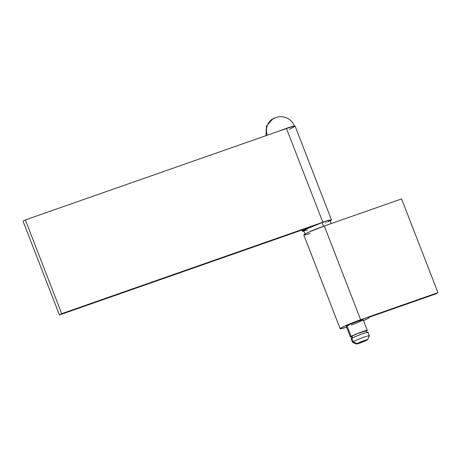 <?xml version="1.0" encoding="UTF-8"?>
<svg xmlns="http://www.w3.org/2000/svg" width="461" height="461" viewBox="0 0 461 461"><rect width="100%" height="100%" fill="white"/><g stroke="black" fill="none" stroke-linecap="round" stroke-linejoin="round"><path stroke-width="0.69" d="M367.63 339.665L369.359 335.775A9.07 0.634 158.8 0 0 362.836 337.602A9.07 0.634 158.8 0 0 353.172 341.71L356.843 343.624A6.045 0.421 -21.2 0 1 363.285 340.881A6.045 0.421 -21.2 0 1 367.63 339.665A6.045 0.421 -21.2 0 1 367.152 340.011L367.636 339.653L367.261 339.624L363.239 340.898L356.359 343.981L360.756 342.736L367.152 340.011A6.045 0.421 -21.2 0 1 361.096 342.609A6.045 0.421 -21.2 0 1 356.382 344.027A6.045 0.421 -21.2 0 1 356.843 343.624L353.172 341.71A9.07 0.634 -21.2 0 1 362.548 337.706A9.07 0.634 -21.2 0 1 369.365 335.723A9.07 0.634 -21.2 0 1 368.639 336.3M278.853 131.16L289.75 127.23L294.498 126.124A15.121 1.055 158.8 0 0 278.853 131.16M267.259 135.223A14.919 13.432 -119.5 0 1 272.82 118.817A14.919 13.432 60.5 0 0 267.184 134.975M351.42 336.841A9.07 0.634 -21.2 0 1 350.372 336.939A9.07 0.634 -21.2 0 1 351.098 336.363L346.995 325.777L351.098 336.363A9.07 0.634 -21.2 0 1 360.473 332.358A9.07 0.634 -21.2 0 1 367.29 330.376A9.07 0.634 -21.2 0 1 366.564 330.952L367.169 330.324L364.962 330.825L357.39 333.545L351.098 336.363L350.372 336.905L351.68 336.778M367.077 332.617L366.345 330.739A8.062 0.559 158.8 0 0 360.295 332.502A8.062 0.559 158.8 0 0 351.956 336.063L352.636 337.815L351.956 336.063A8.062 0.559 158.8 0 0 351.311 336.57L352.043 338.449M369.365 335.723L368.016 332.254A9.07 0.634 158.8 0 0 361.205 334.237A9.07 0.634 158.8 0 0 351.829 338.241L353.172 341.71L351.829 338.241A9.07 0.634 158.8 0 0 351.103 338.812L352.446 342.287A9.07 0.634 -21.2 0 1 353.172 341.71A9.07 0.634 158.8 0 0 352.486 342.321L356.382 344.027M351.662 338.823L351.219 338.864L351.305 338.564L352.648 337.809L358.122 335.418L365.688 332.698L368.016 332.289M367.809 332.496L367.29 332.825M351.812 336.582L351.311 336.542L351.956 336.063L357.552 333.557L366.351 330.773M366.167 330.958L365.7 331.252M272.82 118.817A14.919 13.432 -119.5 0 1 274.929 117.843L274.969 117.82M331.476 219.932L295.115 126.193A15.622 1.089 158.8 0 0 286.471 128.498L322.827 222.237A15.622 1.089 -21.2 0 1 331.476 219.932A15.622 1.089 -21.2 0 1 330.237 220.917M310.017 227.215L302.762 230.759L302.566 231.318L303.926 231.117A15.622 1.089 -21.2 0 1 302.347 231.232A15.622 1.089 -21.2 0 1 310.017 227.215L59.411 314.967L23.05 221.228L25.343 219.932L23.05 221.228L59.411 314.967L310.017 227.215M330.226 220.917L331.476 219.995L330.508 219.92L322.827 222.237L61.699 313.67L59.411 314.967L61.699 313.67L25.343 219.932L286.471 128.498L25.343 219.932L61.699 313.67L322.827 222.237L286.471 128.498L292.868 126.47L295.115 126.256L289.329 129.385M346.39 326.4L350.204 324.239L358.162 321.127A9.07 0.634 -21.2 0 1 363.182 319.79A9.07 0.634 -21.2 0 1 351.288 325.017M340.16 328.722L303.799 234.983A15.622 1.089 158.8 0 1 324.285 225.982L401.589 198.916L324.285 225.982L360.64 319.721L437.95 292.654L401.589 198.916L437.95 292.654L435.657 293.951L368.869 317.335A15.622 1.089 -21.2 0 1 369.29 317.422A15.622 1.089 -21.2 0 1 363.498 320.614L368.57 318.09L369.284 317.496L368.869 317.335L435.657 293.951L437.95 292.654L355.097 321.761L344.69 326.094L340.512 328.295L340.368 328.808L341.123 328.733L346.586 327.177A15.622 1.089 -21.2 0 1 340.16 328.722A15.622 1.089 -21.2 0 1 360.64 319.721L324.285 225.982L308.328 232.356L305.049 233.992L304.006 235.07M346.269 326.348L346.269 326.348A9.07 0.634 -21.2 0 1 358.162 321.127L363.182 319.825M362.974 320.038L362.455 320.36M304.767 234.995L310.23 233.439M331.252 223.545L330.064 220.479A14.112 0.98 158.8 0 0 322.106 222.611L323.518 226.253L322.106 222.611L327.95 220.75L330.07 220.519M307.487 229.953L303.972 230.765L304.041 230.327L306.064 229.169L322.106 222.611A14.112 0.98 158.8 0 0 303.753 230.684L305.211 234.436M329.004 221.332L327.759 221.995M326.094 222.796L325.639 223.003M294.573 126.187C293.035 122.384 290.395 119.624 286.656 117.918C283.763 116.679 280.778 116.362 277.701 116.961L272.964 118.731L266.521 125.997L265.911 135.695M363.182 319.79L367.284 330.376M345.946 325.524L350.372 336.933M301.892 230.056L302.347 231.232"/></g></svg>
